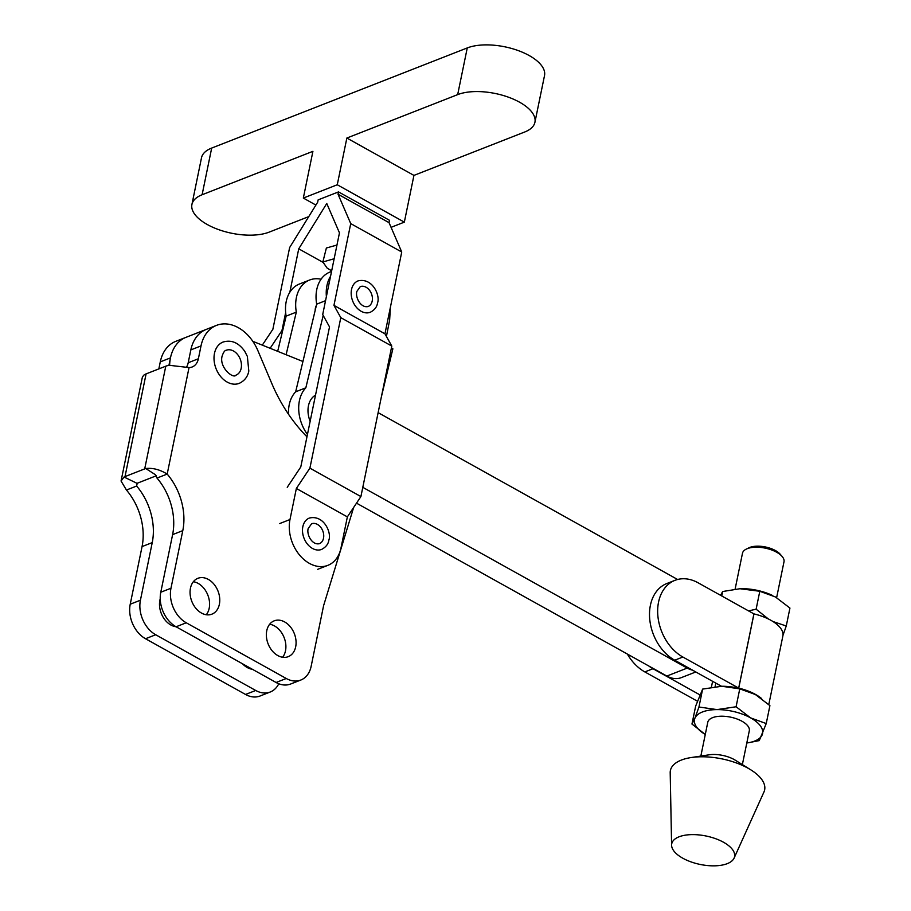 <?xml version="1.0" encoding="UTF-8"?>
<svg xmlns="http://www.w3.org/2000/svg" width="911" height="911" viewBox="0 0 911 911"><rect width="100%" height="100%" fill="white"/><g stroke="black" fill="none" stroke-linecap="round" stroke-linejoin="round"><path stroke-width="1.37" d="M315.183 310.389A10.693 7.823 -111.4 0 1 315.411 308.066A10.693 7.823 -111.4 0 1 316.368 305.447M288.571 414.334A34.208 25.018 -111.4 0 1 289.459 403.71A34.208 25.018 -111.4 0 1 295.654 391.81L305.834 387.813L323.189 315.457M307.451 434.467A34.208 25.018 -111.4 0 1 299.639 399.713A34.208 25.018 -111.4 0 1 305.834 387.813M310.15 421.315A22.183 16.227 -111.4 0 1 308.453 405.782A22.183 16.227 -111.4 0 1 315.525 395.123M386.423 336.432L389.635 320.137L390.398 307.269M334.155 258.747L322.858 261.969L327.117 268.085L331.672 270.829M295.654 391.81L316.675 304.16A34.208 25.018 -111.4 0 1 329.987 272.047L331.547 271.432M321.059 279.233A34.208 25.018 68.6 0 0 309.615 280.019A34.208 25.018 68.6 0 0 296.314 312.131L286.1 354.721M381.276 397.321L392.869 348.811L391.411 347.934M322.858 261.969L326.377 247.997L336.968 245.048M277.684 351.339L286.134 316.128A34.208 25.018 -111.4 0 1 299.434 284.016L309.615 280.019M316.675 304.16L325.546 300.687M286.134 316.128L296.314 312.131M326.389 296.587A34.208 25.018 -111.4 0 1 330.556 276.284M156.999 478.059L167.191 474.073C159.846 469.575 152.706 467.719 145.771 468.527L155.257 474.608L156.999 478.059A53.453 39.093 -111.4 0 1 172.612 534.62L160.78 592.241A26.726 19.541 68.6 0 0 176.074 626.768A19.245 14.075 -111.4 0 1 159.892 600.155A19.245 14.075 -111.4 0 1 160.234 598.789M266.764 630.697A19.245 14.075 68.6 0 0 272.15 650.773A19.245 14.075 68.6 0 0 288.24 656.66A19.245 14.075 68.6 0 0 295.676 646.81A19.245 14.075 68.6 0 0 290.29 626.722A19.245 14.075 68.6 0 0 274.2 620.835A19.245 14.075 68.6 0 0 266.764 630.697M282.604 657.252A19.245 14.075 68.6 0 0 285.496 650.796A19.245 14.075 68.6 0 0 269.656 624.24M190.456 588.176A19.245 14.075 68.6 0 0 195.831 608.263A19.245 14.075 68.6 0 0 211.933 614.151A19.245 14.075 68.6 0 0 219.369 604.289A19.245 14.075 68.6 0 0 213.983 584.202A19.245 14.075 68.6 0 0 197.892 578.314A19.245 14.075 68.6 0 0 190.456 588.176M206.285 614.731A19.245 14.075 68.6 0 0 209.188 608.275A19.245 14.075 68.6 0 0 193.348 581.719M252.358 669.266A19.245 14.075 -111.4 0 1 242.497 663.766M226.235 350.268A13.358 9.77 -111.4 0 1 237.429 354.333A13.358 9.77 -111.4 0 1 241.176 368.295A13.358 9.77 -111.4 0 1 235.995 375.15C233.353 379.17 218.993 367.532 222.102 356.155C223.434 352.25 224.823 350.291 226.235 350.268M223.093 342.035A22.183 16.227 68.6 0 0 214.472 353.411A22.183 16.227 68.6 0 0 220.701 376.585A22.183 16.227 68.6 0 0 239.274 383.337C244.581 380.798 247.758 376.687 248.805 371.028L247.359 356.406L244.808 351.395C238.705 342.695 231.462 339.564 223.093 342.035M306.961 436.813A133.621 97.728 -111.4 0 1 271.785 383.463L257.881 350.633A40.084 29.323 68.6 0 0 216.511 325.375A40.084 29.323 68.6 0 0 201.012 345.918L198.382 358.752A16.034 11.729 -111.4 0 1 192.187 366.974A16.034 11.729 -111.4 0 1 189.044 367.577L167.191 474.073A53.453 39.093 -111.4 0 1 182.792 530.635L170.972 588.244A26.726 19.541 68.6 0 0 186.254 622.782L286.27 678.49A26.726 19.541 68.6 0 0 300.812 680.039A26.726 19.541 68.6 0 0 311.141 666.34L323.599 605.656L353.662 507.427M278.766 683.751A26.726 19.541 -111.4 0 1 270.248 692.007L260.068 696.004A26.726 19.541 -111.4 0 1 245.526 694.455L145.521 638.736A26.726 19.541 -111.4 0 1 130.227 604.209L142.059 546.589A53.453 39.093 68.6 0 0 126.447 490.038L136.639 486.041L137.208 483.263M158.844 368.909L160.279 361.883A40.084 29.323 -111.4 0 1 175.777 341.34L206.33 329.372A40.084 29.323 68.6 0 0 190.832 349.904L188.201 362.749A16.034 11.729 -111.4 0 1 186.675 366.814M145.771 468.527A16.569 7.504 -168.4 0 0 144.701 468.892L125.012 476.601A16.569 7.504 -168.4 0 0 124.055 477.034L137.026 483.331L156.464 475.713M144.701 468.892L165.779 366.188L146.09 373.897A16.569 7.504 11.6 0 0 143.596 375.378L142.378 377.154L121.061 481.031L126.447 490.038M270.248 692.007A26.726 19.541 -111.4 0 1 255.718 690.47L155.701 634.751A26.726 19.541 -111.4 0 1 140.419 600.224L152.239 542.603A53.453 39.093 68.6 0 0 136.639 486.041L136.764 484.265M168.934 365.357L170.459 357.886A40.084 29.323 -111.4 0 1 185.958 337.343A40.084 29.323 -111.4 0 0 169.64 365.243M124.055 477.034L121.061 481.031M165.779 366.188A16.569 7.504 11.6 0 1 169.309 365.3L189.044 367.577M186.254 622.782L176.074 626.768L276.079 682.487A26.726 19.541 68.6 0 0 290.62 684.024L300.812 680.039M742.363 764.602L749.309 730.781A21.192 9.6 -168.4 0 0 733.845 717.948A21.192 9.6 -168.4 0 0 707.779 722.264L700.844 756.073M734.107 858.094L763.953 792.001A48.101 21.784 -168.4 0 0 750.71 769.784L735.302 760.207A21.192 9.6 -168.4 0 0 725.987 756.221A21.192 9.6 -168.4 0 0 709.054 754.82L691.13 757.553A48.101 21.784 -168.4 0 0 670.2 772.756L671.601 845.26A32.067 14.519 -168.4 0 0 695.127 863.207A32.067 14.519 -168.4 0 0 734.107 858.094A32.067 14.519 -168.4 0 0 711.172 837.255A32.067 14.519 -168.4 0 0 671.601 845.26M750.71 769.784A48.101 21.784 -168.4 0 0 729.552 760.742A48.101 21.784 -168.4 0 0 691.13 757.553M768.793 704.579L782.868 635.992A35.005 15.851 11.6 0 0 770.808 620.243A35.005 15.851 11.6 0 0 753.966 613.912L698.099 582.789A42.498 31.076 68.6 0 0 674.971 580.341A42.498 31.076 68.6 0 0 658.551 602.114A42.498 31.076 68.6 0 0 682.863 657.025L738.73 688.135A35.005 15.851 11.6 0 1 755.572 694.467A35.005 15.851 11.6 0 1 761.698 698.623M682.863 657.025L674.709 660.213A42.498 31.076 -111.4 0 1 650.397 605.314A42.498 31.076 -111.4 0 1 666.829 583.53L674.971 580.341M648.723 665.964A42.498 31.076 68.6 0 0 652.993 668.72L644.84 671.919A42.498 31.076 -111.4 0 1 627.349 654.052M776.627 597.662L783.995 561.791A21.192 9.6 -168.4 0 0 782.093 556.427A21.192 9.6 -168.4 0 0 768.531 548.946A21.192 9.6 -168.4 0 0 746.325 549.082A21.192 9.6 -168.4 0 0 742.476 553.262L735.12 589.098M746.325 549.082L748.944 547.807A18.516 8.381 11.6 0 1 768.349 547.693A18.516 8.381 11.6 0 1 780.203 554.23L782.093 556.427M746.792 743.034L759.25 740.609L766.231 723.562L769.909 705.638L755.401 694.535L739.766 688.853L721.763 686.256L702.632 689.092L695.651 706.139L691.961 724.051L705.273 734.471A34.743 15.726 11.6 0 1 694.899 718.244L691.961 724.051M736.088 706.765L716.968 709.601A34.743 15.726 11.6 0 1 750.607 717.879L736.088 706.765L739.766 688.853M746.792 742.989A34.743 15.726 11.6 0 0 762.188 734.79A34.743 15.726 11.6 0 0 750.607 717.879L766.231 723.562M698.953 707.016L694.899 718.244A34.743 15.726 11.6 0 1 716.968 709.601L698.953 707.016L702.632 689.092M752.714 693.134A34.743 15.726 -168.4 0 0 752.304 692.952A34.743 15.726 -168.4 0 0 738.684 688.249A34.743 15.726 -168.4 0 0 738.468 688.204A34.743 15.726 -168.4 0 0 721.763 686.256A34.743 15.726 -168.4 0 0 721.478 686.268A34.743 15.726 -168.4 0 0 719.929 686.302A34.743 15.726 -168.4 0 0 719.644 686.313M748.546 610.905L756.119 609.197L759.797 591.273L775.42 596.967L789.939 608.07L786.261 625.994L782.97 635.309M772.733 595.566A34.743 15.726 -168.4 0 0 772.334 595.384A34.743 15.726 -168.4 0 0 741.782 588.688A34.743 15.726 -168.4 0 0 739.96 588.734A34.743 15.726 -168.4 0 0 739.675 588.745M759.797 591.273L739.926 588.734L722.662 591.524L720.59 595.327M756.119 609.197L768.349 618.956M773.006 621.553L786.261 625.994M721.751 595.976L722.662 591.524M699.75 694.774L652.993 668.72M697.348 701.163L644.84 671.919M674.709 660.213L721.478 686.268M695.799 671.965L681.394 677.602A26.726 19.541 -111.4 0 1 666.852 676.064L356.508 503.157M190.695 350.598A40.084 29.323 -111.4 0 1 206.33 329.372L216.511 325.375M692.633 670.2A26.726 19.541 -111.4 0 1 687.213 668.082L362.794 487.339M378.133 412.649L677.602 579.487M252.814 341.318L302.919 361.485M519.555 102.191A44.628 20.213 -168.4 0 0 457.675 94.619L467.263 47.93A44.628 20.213 11.6 0 1 529.132 55.514A44.628 20.213 11.6 0 1 544.516 75.59L534.928 122.268A44.628 20.213 -168.4 0 0 519.555 102.191M360.266 286.635A10.693 7.823 -111.4 0 1 369.217 289.903A10.693 7.823 -111.4 0 1 372.2 301.063A10.693 7.823 -111.4 0 1 368.067 306.54C360.836 308.203 355.142 297.578 356.839 291.44L360.266 286.635M358.023 280.907A16.842 12.31 68.6 0 0 351.521 289.539A16.842 12.31 68.6 0 0 356.235 307.109A16.842 12.31 68.6 0 0 370.31 312.257C374.603 309.979 377.006 306.882 377.518 302.964C380.479 295.654 372.553 277.377 358.023 280.907M311.596 523.779A10.693 7.823 -111.4 0 1 320.535 527.059A10.693 7.823 -111.4 0 1 323.519 538.207A10.693 7.823 -111.4 0 1 319.385 543.685C312.154 545.359 306.46 534.734 308.157 528.596L311.596 523.779M302.839 526.683A16.842 12.31 -111.4 0 1 309.353 518.063C323.872 514.521 331.798 532.798 328.848 540.121C328.324 544.026 325.922 547.124 321.629 549.413A16.842 12.31 -111.4 0 1 307.554 544.266A16.842 12.31 -111.4 0 1 302.839 526.683M279.802 523.518L289.983 519.532A33.946 24.825 68.6 0 0 299.48 554.947A33.946 24.825 68.6 0 0 327.869 565.344A33.946 24.825 68.6 0 0 340.999 547.944L347.364 516.89L360.904 496.563L391.798 346.078L384.954 333.802L401.74 252.017L389.043 222.648L389.521 220.314L338.516 191.902L338.038 194.237L389.043 222.648M338.038 194.237L350.735 223.605L401.74 252.017M289.983 519.532L296.36 488.467L309.899 468.14L340.794 317.654L333.95 305.379L384.954 333.802M340.794 317.654L391.798 346.078M309.899 468.14L360.904 496.563M296.36 488.467L347.364 516.89M287.238 487.294L300.778 466.967L329.52 326.912L322.699 314.557L339.461 232.863L326.764 203.495L298.74 248.828L322.801 262.231M282.592 330.875L281.966 330.522L285.655 312.541M289.823 292.237L298.74 248.828M281.966 330.522L270.134 348.298M338.516 191.902L318.144 199.873L317.666 202.208L289.641 247.541L272.856 329.315L262.288 345.144M333.95 305.379L350.735 223.605M315.901 205.066L303.329 198.063L312.917 151.328L202.105 194.749A44.628 20.213 -168.4 0 0 191.925 204.463A44.628 20.213 -168.4 0 0 218.663 229.629A44.628 20.213 -168.4 0 0 269.178 232.123L308.761 216.613M413.936 175.402L404.336 222.136L337.264 184.762L346.863 138.039L413.936 175.402L524.747 131.981A44.628 20.213 -168.4 0 0 534.928 122.268M346.863 138.039L457.675 94.619M191.925 204.463L201.502 157.785A44.628 20.213 11.6 0 1 211.682 148.072L467.263 47.93M303.329 198.063L337.264 184.762M404.336 222.136L391.07 227.34M125.012 476.601L146.09 373.897M152.239 542.603L142.059 546.589M140.419 600.224L130.227 604.209M155.701 634.751L145.521 638.736M255.718 690.47L245.526 694.455M170.459 357.886L160.279 361.883M172.612 534.62L182.792 530.635M160.78 592.241L170.972 588.244M276.079 682.487L286.27 678.49M190.832 349.904L201.012 345.918M188.201 362.749L198.382 358.752M753.966 613.912L738.73 688.135M753.909 613.889L738.673 688.112M712.607 681.326L711.4 687.19M666.852 676.064L687.213 668.082M202.105 194.749L211.682 148.072M715.818 683.113L715.089 686.666M317.688 569.329L327.869 565.344"/></g></svg>

